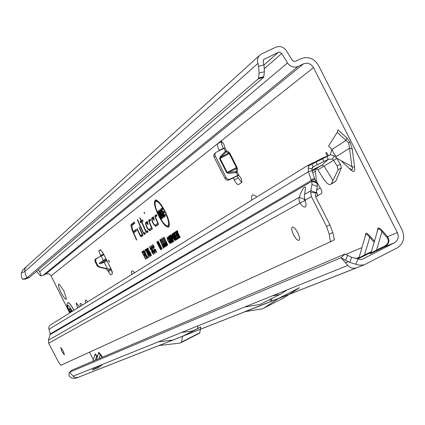 <?xml version="1.0" encoding="UTF-8"?>
<svg xmlns="http://www.w3.org/2000/svg" width="425" height="425" viewBox="0 0 425 425"><rect width="100%" height="100%" fill="white"/><g stroke="black" fill="none" stroke-linecap="round" stroke-linejoin="round"><path stroke-width="0.64" d="M63.777 290.727L66.47 298.913C65.721 300.007 63.931 297.914 61.094 292.628C58.39 286.854 57.742 284.017 59.155 284.118L63.777 290.727M346.752 137.812L349.929 141.95L352.256 149.042L349.509 148.155L348.622 142.912L337.216 132.271L337.88 129.726L346.752 137.812L346.078 140.362L332.053 149.387L333.657 153.25L336.372 156.549L335.899 157.213M326.405 154.387L327.494 155.683L327.962 155.061L327.521 153.696L326.219 152.357L325.964 153.011L326.405 154.387M106.08 258.995L105.947 259.93L106.893 260.599M105.979 258.793L99.588 262.926L99.275 263.612L99.971 263.723L104.231 262.39L107.026 260.87M103.854 254.58L96.618 258.496L95.822 259.377L95.652 261.03L97.777 265.535L99.259 266.762L107.344 268.86L110.989 269.126L112.412 272.175M94.993 261.433L97.033 265.699L98.515 266.927L106.59 269.02L110.707 274.986L112.439 273.849L111.212 269.163L103.195 253.279L100.343 249.746L98.844 250.872L100.826 256.211L95.508 258.968L94.913 259.999L94.993 261.433M219.991 168.837L220.883 170.6M108.8 261.216L109.57 262.028L108.598 260.047L108.8 261.216M271.134 298.908L269.28 299.79L271.134 298.908M374.053 242.133L367.211 234.531L365.914 234.255L365.181 236.289L358.998 257.89L364.416 255.064L370.148 236.204L374.361 241.092M365.112 236.518L365.835 233.415L366.249 233.33L367.938 234.069L370.148 236.204M381.937 231.705L382.42 230.839L387.552 236.736C390.033 240.688 389.061 244.04 384.63 246.792L384.582 246.149C388.471 243.759 389.295 240.911 387.063 237.602L380.598 230.143L379.132 228.995L378.053 228.873L371.025 252.976L376.592 250.075L381.937 231.705M377.209 231.317L377.968 228.012L378.399 227.928L380.147 228.666L382.42 230.839M98.908 358.663L100.422 354.115L102.499 357.133M102.101 357.303L98.674 352.782L96.422 359.72M98.536 353.069L98.637 352.314L100.422 354.115M100.056 366.61L102.377 364.416M101.123 364.921L100.008 366.637L98.669 367.343M97.697 366.302L97.357 366.918L98.069 366.153M95.333 360.182L96.826 355.683L97.426 356.559M97.267 357.064L95.11 354.365L92.873 361.229M94.972 354.641L95.073 353.903L96.826 355.683M96.48 368.039L95.088 368.778L97.128 367.428M94.137 367.742L93.803 368.348L94.504 367.593M144.261 213.053L144.813 213.573L144.171 212.234L144.261 213.053M165.224 215.151L165.553 215.486L165.15 214.657L165.224 215.151M158.966 215.719C162.334 222.078 165.16 225.5 167.45 225.988C169.623 224.91 168.725 220.081 164.746 211.512C160.714 204.064 157.67 200.727 155.603 201.498C154.365 203.665 155.486 208.409 158.966 215.719M167.833 225.919L169.389 224.602M158.668 215.937C163.131 224.209 166.515 227.89 168.81 226.992C170.143 224.586 168.89 219.353 165.059 211.283C161.346 204.287 158.233 200.504 155.725 199.925C153.271 201.105 154.248 206.444 158.668 215.937M166.611 225.771L169.038 226.695M139.942 235.508L141.068 236.81L143.018 235.434L139.347 227.131L139.087 227.322L142.237 234.435L140.478 235.678L137.248 228.677L136.993 228.868L139.942 235.508M140.898 235.599L141.642 236.3L142.986 235.349M143.252 233.155L144.394 234.462L145.547 233.644L145.026 232.459L143.799 233.32L143.469 232.884L137.588 219.582L137.328 219.778L143.252 233.155M144.213 233.24L144.968 233.947L145.515 233.564M146.264 231.577L141.86 221.951L143.113 221.016L142.587 219.815L141.328 220.756L140 217.749L139.735 217.945L141.068 220.958L140.176 221.622L140.702 222.812L141.594 222.153L145.541 231.083L146.848 232.73L148.049 231.88L147.523 230.685L146.264 231.577L147.029 231.428L146.264 231.577M233.128 177.958L235.838 182.713L237.192 184.158L238.287 184.652L241.883 182.357L241.097 178.102L238.42 175.1L229.596 179.366L227.874 179.254L226.44 178.234L214.859 155.04L215.082 153.547L215.974 152.363L224.697 148.017L224.804 147.47L223.731 143.847L220.952 141.052L217.823 143.533L217.478 144.25L217.866 147.199L219.3 150.668M251.733 200.138C251.042 195.086 252.349 193.715 255.653 196.021L256.753 197.025M131.83 274.465C131.155 271.517 131.522 270.401 132.929 271.113L134.651 272.717M85.653 303.094L85.282 301.107L85.542 300.14L86.179 300.199L87.794 301.766M80.394 306.351L80.027 304.412L80.267 303.461L80.872 303.508L82.466 305.065M79.438 306.946L76.139 302.749L77.584 308.093M22.775 270.002L21.34 272.978L21.25 274.619L21.638 277.514L22.509 279.198L25.654 279.06L29.654 277.228L263.675 77.318L264.403 71.719L263.962 64.86L263.102 62.108L263.776 59.426L278.295 52.408L279.629 52.185L281.541 53.279L287.513 62.937C290.376 66.831 293.941 67.984 298.212 66.396L303.461 63.883L45.773 274.061L48.349 273.758L49.582 274.258L50.846 275.496L69.743 312.954M89.51 352.182L93.335 359.778M371.753 252.716C368.517 254.554 370.143 253.89 376.635 250.723L384.63 246.792L394.416 242.787C398.119 240.353 399.107 236.948 397.37 232.571L313.485 67.607C310.978 63.638 307.636 62.401 303.461 63.883M170.356 238.351L172.375 242.34L172.13 242.494L168.9 236.114L169.219 235.902L171.849 240.3L169.846 235.487L170.143 235.296L173.379 241.697L173.134 241.857L171.211 238.053L172.64 242.17L170.329 237.766M172.555 239.02L173.782 241.442L173.533 241.602L170.298 235.195L171.105 234.828L172.284 236.475L172.874 238.797L172.555 239.02L172.959 238.648M174.101 235.641L176.242 239.875L175.987 240.035L172.731 233.591L172.97 233.431L175.663 237.32L173.517 233.07L173.767 232.911L177.034 239.371L176.789 239.525L174.101 235.641L174.202 235.211M177.682 237.495L178.24 238.6L177.23 239.243L173.958 232.783L174.946 232.135L175.504 233.235L174.765 233.718L175.525 235.222L176.226 234.77L176.784 235.87L176.083 236.321L176.922 237.984L177.682 237.495M176.476 234.095L178.633 238.351L178.378 238.515L175.1 232.029L175.339 231.869L178.054 235.779L175.897 231.508L176.147 231.343L179.435 237.841L179.185 237.995L176.476 234.095L176.582 233.654M177.469 231.949L180.2 237.352L179.945 237.517L177.214 232.114L176.805 232.385L176.248 231.274L177.321 230.568L177.878 231.678L177.469 231.949L177.841 231.604M168.204 240.747L169.602 242.76L169.203 241.023L169.57 241.118L170.212 243.822L167.965 240.901L166.935 237.304L168.518 239.084L168.406 239.482L167.461 238.404L168.204 240.747M164.486 247.499L162.685 245.071L162.887 244.752L163.832 246.24L163.779 245.708L160.607 239.376L160.884 239.195L163.567 244.502L164.528 247.462M165.511 246.84L163.71 244.412L163.912 244.088L164.857 245.581L164.804 245.05L161.627 238.701L161.904 238.515L164.592 243.838L165.553 246.803M166.547 246.181L165.915 245.778L164.735 243.748L164.942 243.424L165.893 244.922L165.84 244.386L162.653 238.021L162.929 237.835L165.628 243.169L166.589 246.144M167.588 245.523L165.771 243.079L165.973 242.755L166.929 244.258L166.876 243.716L163.683 237.336L163.96 237.15L166.664 242.5L167.631 245.485M160.028 239.631L163.652 248.03L163.418 248.179L159.795 239.785L160.028 239.631M158.249 244.333L160.926 249.634L160.655 249.81L156.697 241.974L157.059 241.735L160.4 247.35L157.834 241.219L158.169 240.996L162.143 248.859L161.872 249.034L159.322 243.987L161.527 249.252L161.272 249.417L158.249 244.333L158.222 243.69M145.488 255.271L147.093 258.453L146.843 258.613L143.023 251.058L143.836 250.575L145.281 252.455L146.003 254.734L148.15 257.778L147.857 257.964L145.488 255.271L146.041 254.772M136.738 239.87L133.636 232.873L136.6 230.706L136.08 229.537L133.121 231.715L131.782 225.553L134.805 223.263L134.284 222.089L131.113 224.549L130.985 226.254L132.292 230.568L136.483 240.051L136.738 239.87M155.847 226.371L158.642 224.4L155.529 217.329L155.449 216.92L156.937 215.831L156.395 214.588L154.849 215.725L155.13 217.276L157.813 223.369L155.247 225.192L154.62 224.974L153.287 223.146L152.145 220.198L152.23 219.279L153.43 218.397L153.887 220.262L154.264 219.991L153.468 216.745L151.651 218.078C151.815 221.733 153.218 224.496 155.847 226.371L158.605 224.315M156.044 216.389L156.905 215.757M149.696 230.717L152.4 228.809L149.334 221.85L149.255 221.452L150.694 220.394L150.158 219.178L148.665 220.278L148.947 221.797L151.592 227.795L149.111 229.553L148.5 229.341L146.875 226.929L146.062 224.639L146.136 223.731L147.3 222.881L147.757 224.713L148.123 224.448L147.326 221.26L145.573 222.551C145.754 226.137 147.124 228.857 149.696 230.717L152.363 228.724M149.844 220.926L150.668 220.325M144.298 255.919L145.95 259.181L145.695 259.34L141.892 251.807L142.874 251.154L143.48 252.36L142.747 252.843L143.692 254.718L144.325 254.304L144.936 255.51L144.298 255.919L144.883 255.404M153.988 248.875L155.741 251.414L155.247 249.284L155.656 249.401L156.437 252.625L153.728 249.045L152.442 244.673L154.317 246.803L154.195 247.254L153.032 245.932L153.988 248.875M152.575 249.799L154.317 252.328L153.823 250.208L154.227 250.32L155.013 253.534L152.309 249.969L151.029 245.613L152.894 247.738L152.777 248.184L151.619 246.867L152.575 249.799M153.048 251.717L153.637 254.405L151.608 251.982L151.794 251.674L152.963 253.194L152.798 251.908L150.206 249.082L149.627 246.542L151.47 248.705L151.284 249.018L150.222 247.786L150.827 249.523L151.789 249.985L153.048 251.717M150.429 252.801L151.353 255.855L149.621 253.768L149.802 253.465L150.753 254.761L150.19 253.013L149.223 251.722L149.377 252.593L149.058 252.604L147.146 248.444L147.889 247.95L148.506 249.167L147.974 249.518L148.585 250.851L148.766 250.548L150.429 252.801M150.269 256.551L148.569 254.453L146.944 251.074L146.322 248.742L147.794 250.553L149.552 253.858L150.291 256.53M148.872 257.316L146.168 250.713L145.504 251.148L144.893 249.942L145.849 249.305L149.127 257.157L148.872 257.316L149.106 257.114M175.297 240.582L174.303 239.854L173.039 237.772L171.966 233.989L174.266 236.884L175.265 239.275L175.344 240.539M171.45 243.031L170.468 242.308L169.219 240.247L168.151 236.502L170.425 239.371L171.413 241.74L171.493 242.988M342.109 161.192L342.205 161.893L350.965 170.048L349.764 168.491C352.394 170.547 353.106 169.888 351.895 166.515L349.509 148.155L336.372 156.549M102.42 251.882L103.296 253.475M394.416 242.787L361.999 259.457L360.453 259.548L358.073 258.931L355.752 264.233L359.327 265.158L364.098 264.897L397.046 247.956C403.522 243.695 405.243 237.74 402.209 230.09L318.373 65.259C313.99 58.321 308.146 56.143 300.842 58.735L295.343 61.349L293.207 61.126L292.188 60.143L286.386 50.729C283.533 46.835 279.958 45.677 275.671 47.249L261.742 53.858L259.829 55.154L258.607 56.621L257.598 58.974L257.359 60.918L258.618 66.289L263.962 64.86M222.052 141.44L221.563 142.269L221.659 144.059L223.375 148.686M237.198 175.955L238.223 177.979L241.729 182.458M238.717 175.185L228.74 180.099L227.03 180.184L225.5 179.329L213.924 156.825L213.929 154.44L215.974 152.363M180.306 337.142L173.002 340.016L180.306 337.142M356.038 268.026L180.349 337.121M345.047 253.985L71.745 370.212L69.535 372.215L341.031 257.72L345.52 260.297L347.623 255.367L345.047 253.985L341.031 257.72L347.687 265.333C350.258 268.048 353.271 268.871 356.724 267.798L356.803 267.766M77.918 377.427L75.942 378.202L73.387 378.377L71.533 377.931L69.535 376.502L68.855 374.818L69.535 372.215L73.95 376.98L76.07 377.703L78.322 377.246L77.552 377.549M172.986 340.016L159.062 345.541L179.674 343.124L181.459 342.46L182.58 336.297L159.062 345.541M181.518 342.428L199.527 333.189L199.803 332.738L200.786 326.968L182.58 336.297M371.046 252.461L364.453 255.701C358.116 258.793 356.554 259.431 359.763 257.614M284.001 297.766L263.962 308.072L284.001 297.766L299.466 287.672L278.805 298.292L244.758 311.69L261.742 308.927L263.867 308.12L278.805 298.292M163.466 214.561L163.986 217.425L161.675 214.96L162.01 214.721L163.237 216.235L163.152 214.853L161.558 213.775L160.384 212.224L159.917 209.541L161.909 211.586L161.569 211.836L160.523 210.8L160.995 212.383L162.143 212.84L163.466 214.561M163.535 213.116L165.208 216.426L164.868 216.67L160.942 208.909L162.201 207.979L162.828 209.222L161.909 209.902L162.908 211.873L163.694 211.299L164.321 212.542L163.535 213.116L164.284 212.468M159.327 213.833L161.845 218.827L161.511 219.066L157.622 211.374L157.951 211.135L161.229 215.576L158.7 210.572L159.035 210.327L162.94 218.046L162.61 218.28L159.327 213.833L159.513 213.26M45.773 274.061L42.957 275.448L40.46 275.846L36.508 271.373M38.362 269.79L39.615 271.825C41.002 274.3 41.283 275.639 40.46 275.846M26.074 267.012L24.762 269.142L24.804 271.548L257.757 63.537M263.675 77.318L258.363 78.747L259.069 73.153L258.618 66.289M29.654 277.228L26.775 278.056L258.363 78.747M22.642 279.188L26.775 278.056L24.804 271.548L21.34 272.978M133.609 231.641L134.008 232.539M134.428 222.413L132 224.251L131.697 225.659M132.334 225.064L134.783 223.21M136.218 229.845L133.822 231.604L133.121 231.715M133.636 232.873L136.568 230.642M153.558 217.106L152.437 217.929L152.304 219.21M158.233 223.481L155.247 225.192L156.437 225.845M154.254 219.943L153.887 220.262M153.797 218.078L153.43 218.397M152.809 218.758L153.786 218.041M158.153 223.3L157.813 223.369M156.538 214.917L155.64 215.576L155.762 216.638M147.417 221.616L146.343 222.408L146.221 223.656M152.001 227.901L149.111 229.553L150.28 230.196M148.113 224.405L147.757 224.713M147.656 222.572L147.3 222.881M146.71 223.226L147.645 222.535M151.922 227.72L151.592 227.795M150.301 219.497L149.446 220.129L149.568 221.17M146.667 231.503L147.427 232.209L148.012 231.795M141.822 220.687L140.978 221.452L141.334 222.259L142.237 221.616M142.226 221.595L141.594 222.153M141.334 222.259L140.702 222.812M140.978 221.452L140.176 221.622M141.87 220.788L141.068 220.958M140.059 217.876L139.735 217.945M142.731 220.139L141.328 220.756M141.86 221.951L143.087 220.952M147.656 230.988L147.029 231.428M137.647 219.709L137.328 219.778M144.58 233.171L143.809 233.32L145.159 232.757M137.307 228.799L136.993 228.868M142.63 234.552L141.217 235.535M142.55 234.372L142.237 234.435M139.405 227.258L139.087 227.322M155.895 199.941L155.146 202.428M157.765 200.94L156.209 200.956L155.603 201.498M161.511 219.066L161.829 218.79M162.61 218.28L162.918 218.009M158.7 210.572L159.115 210.481M161.229 215.576L161.76 215.709M157.622 211.374L158.058 211.278M164.868 216.67L165.187 216.383M162.908 211.873L163.853 211.618M161.909 209.902L162.796 209.153M160.942 208.909L162.366 208.303M163.864 212.819L163.354 211.804M162.238 209.605L161.798 208.723M164.183 216.925L163.402 216.203M161.675 214.96L162.095 214.869M161.569 211.836L161.888 211.554M159.917 209.541L160.23 209.482M160.661 210.673L160.565 209.658M160.384 212.224L160.756 212.038M161.558 213.775L162.196 213.244L161.622 212.659M162.812 213.483L162.196 213.244M162.584 214.152L163.019 213.78M163.152 214.853L163.519 214.667M163.349 216.197L164.061 216.065M143.692 254.718L144.458 254.564M142.747 252.843L143.432 252.259M141.892 251.807L143.007 251.419M144.67 255.579L144.192 254.633M143.119 252.503L142.678 251.637M153.058 245.91L153.505 245.512M153.223 245.767L153.074 244.986M153.728 249.045L154.004 248.907M156.554 251.972L156.018 251.361M154.387 252.307L154.966 252.195M151.645 246.845L152.086 246.447M151.81 246.697L151.667 245.926M152.309 249.969L152.591 249.826M155.125 252.88L154.594 252.275M153.786 253.794L153.207 253.146M151.608 251.982L151.916 251.903M150.434 247.6L150.259 246.813M150.206 249.082L150.477 248.944M152.198 250.362L151.656 249.911M152.798 251.908L153.069 251.77M151.327 255.021L151.082 254.702M149.621 253.768L149.929 253.688M148.585 250.851L149.207 250.862M147.974 249.518L148.458 249.077M147.146 248.444L148.028 248.216M149.435 251.531L149.127 250.862M148.352 249.178L147.937 248.274M149.223 251.722L149.605 251.377M150.19 253.013L150.466 252.875M148.67 252.641L148.607 252.338M150.296 255.722L150.02 255.377M147.836 252.439L148.405 252.174M148.569 254.453L148.84 254.32M146.944 251.074L147.215 250.936M147.539 250.718L146.885 249.857L147.815 251.765L148.272 251.674L147.836 251.759L147.539 250.718L147.81 250.585M146.885 249.857L147.225 249.555M149.706 255.43L149.292 254.023L148.41 252.875L148.824 254.288L149.674 255.441L150.184 255.34L149.685 255.441M148.41 252.875L148.777 252.551L148.41 252.88M149.292 254.023L149.563 253.884M146.381 250.437L146.115 250.612L145.685 249.767L145.982 249.571M145.504 251.148L146.115 250.612M144.893 249.942L145.685 249.767M144.256 251.754L143.815 250.883L144.107 250.692M145.86 254.931L145.382 253.985M144.697 251.425L143.884 252.094L144.883 254.07L145.849 253.783M145.663 255.159L146.062 254.798M143.023 251.058L143.815 250.883M144.883 254.07L145.828 253.72M145.238 253.837L145.297 252.492M145.031 252.625L144.282 251.828L144.707 251.446M144.282 251.828L143.884 252.094M159.322 243.987L159.343 243.318M157.834 241.219L158.238 241.134M160.4 247.35L160.788 247.493M156.697 241.974L157.144 241.878M159.795 239.785L160.071 239.727M167.572 244.561L167.317 244.184M165.771 243.079L166.101 242.999M166.956 245.113L167.599 244.651M163.683 237.336L164.018 237.262M166.876 243.716L167.19 243.589M166.526 245.22L166.276 244.848M164.735 243.748L165.065 243.663M165.915 245.778L166.558 245.315M162.653 238.021L162.988 237.947M165.84 244.386L166.148 244.258M165.49 245.873L165.245 245.507M163.71 244.412L164.034 244.333M164.884 246.436L165.522 245.979M161.627 238.701L161.962 238.627M164.804 245.05L165.113 244.922M164.459 246.527L164.22 246.165M162.685 245.071L163.014 244.991M163.859 247.09L164.491 246.638M160.607 239.376L160.937 239.307M163.779 245.708L164.087 245.581M167.477 238.388L167.864 238.042M167.726 238.165L167.631 237.74M170.276 243.042L169.984 242.686M176.248 231.274L177.464 230.855M176.805 232.385L177.464 231.8L177.103 231.088M177.214 232.114L177.464 231.8M175.897 231.508L176.2 231.439M178.054 235.779L178.463 235.923M175.1 232.029L175.403 231.965M178.181 238.483L177.884 238.669L177.491 237.888M177.23 239.243L177.884 238.669M176.922 237.984L177.82 237.772M176.083 236.321L176.726 235.758M175.525 235.222L176.364 235.046M174.765 233.718L175.445 233.123M173.958 232.783L175.084 232.417M176.502 235.939L176.093 235.126M175.185 233.33L174.813 232.597M173.517 233.07L173.814 233.006M175.663 237.32L176.067 237.458M172.731 233.591L173.033 233.527M175.398 239.838L175.042 239.434M172.752 234.876L172.651 234.34M173.039 237.772L173.304 237.639L174.68 239.503L175.291 239.381L174.718 239.498M174.303 239.854L174.84 239.472M174.744 239.488L173.299 235.774L172.497 235.105L173.294 237.623M174.006 237.023L174.271 236.89M173.299 235.774L173.565 235.604M171.509 235.742L171.254 234.935M172.964 238.616L172.571 237.835M171.753 235.546L171.094 236.125L172.003 237.926L172.832 237.756M170.298 235.195L171.142 235.009M172.003 237.926L172.794 237.649M172.274 237.75L172.311 236.539M172.051 236.672L171.36 235.949L171.094 236.125M171.211 238.053L171.232 237.453M169.846 235.487L170.202 235.413M168.9 236.114L169.293 236.029M171.546 242.287L171.201 241.894M168.932 237.378L168.831 236.858M170.468 242.308L170.993 241.937M170.898 241.947L170.17 239.514L168.698 237.586L169.469 240.098L170.839 241.963L171.44 241.841L170.871 241.958M168.698 237.586L168.996 237.32M169.463 238.271L169.729 238.106M93.468 369.633L94.78 369.123L95.195 367.317M97.012 368.22L98.356 367.699L98.77 365.872M355.752 264.233L349.679 262.384L345.52 260.297M347.623 255.367L351.725 257.3L358.073 258.931M351.725 257.3L349.679 262.384M397.37 232.571L387.552 236.736L387.063 237.602M376.635 250.723L376.592 250.075L384.582 246.149M364.453 255.701L364.416 255.064L371.269 251.696M25.654 279.06L22.605 279.193M200.786 326.968L183.01 336.074M158.259 341.87L173.002 340.016M182.708 332.005L180.944 332.717M197.572 328.615L198.018 325.832M193.184 330.862L192.227 330.985L195.41 329.726M181.873 332.435L192.227 330.985M244.524 307.068L260.132 304.39L281.281 293.765L287.13 289.877M260.132 304.39L281.281 293.765M272.25 295.88L279.172 294.61M103.562 254.007L100.64 255.446L100.853 255.887M107.87 270.486L108.348 271.479L111.35 269.987M100.826 256.211L103.185 255.202M106.59 269.02L107.344 268.86L104.231 262.39M107.918 270.566L110.989 269.126M238.903 175.286L237.224 171.971L236.157 172.545L228.836 173.458L228.836 172.502L236.353 168.534L237.416 168.916L237.224 171.971L236.162 171.588L236.412 167.535L229.33 153.563L220.097 158.477L221.021 157.075L226.174 151.89L226.488 150.785L228.831 151.98L228.523 153.085L225.425 151.369L226.488 150.785L224.804 147.47M228.831 151.98L229.877 153.244L229.33 153.563L228.523 153.085L221.021 157.075L220.267 156.554L219.582 158.738L226.647 172.678L228.836 173.458M237.655 175.493L236.157 172.545L236.162 171.588L227.163 172.417L236.959 167.222L229.877 153.244M330.156 154.913L332.053 149.387L328.557 146.142L337.216 132.271M352.256 149.042L354.62 167.413L351.895 166.515L336.685 158.238M70.46 312.508L69.094 308.784L69.732 309.368L69.743 308.555L71.894 311.621M73.982 310.324C71.235 305.177 69.238 302.595 67.984 302.579L67.931 302.611M73.897 310.377C71.15 305.224 69.153 302.642 67.899 302.621L67.756 302.738C67.857 304.05 65.046 302.945 69.812 312.912M304.582 198.873L304.459 199.282L299.211 197.397L298.977 199.83L299.742 202.661L301.219 204.733L303.275 206.651L305.182 207.076C306.367 206.284 306.329 203.989 305.06 200.18L304.311 196.387L305.602 187.122C303.992 186.325 301.872 189.725 299.232 197.322L48.445 340.17L48.678 343.214L58.586 362.217L60.865 365.309L330.368 241.82L334.401 239.769L332.796 232.507L329.853 224.777L326.565 226.445L329.274 234.297L330.368 241.82M293.537 234.807C295.694 238.754 297.516 240.598 298.987 240.343C300.045 239.291 299.625 236.741 297.728 232.693C295.577 228.762 293.765 226.918 292.294 227.152C291.215 228.188 291.63 230.738 293.537 234.807M61.922 351.523L64.419 354.864L63.219 350.869L60.722 347.522L61.922 351.523M329.853 224.777L315.605 196.717L315.467 195.234L316.221 192.69L310.861 190.761L310.585 192.222L316.12 193.046M310.585 192.222L311.429 196.626L305.06 200.18M312.173 171.062L314.824 169.479L317.018 168.996L317.921 169.772L323.462 178.766C326.299 183.037 328.626 184.955 330.448 184.519L335.92 181.029L341.381 167.785L340.308 164.114L336.77 158.371L334.263 155.816L330.347 154.838L311.902 164.156L313.241 166.791L311.913 168.863L312.046 170.664L314.851 179.467L317.225 184.184L317.278 186.4L316.221 192.69M311.902 164.156L308.832 165.761L308.215 168.04L308.481 171.673L311.291 180.482L314.851 179.467M48.445 340.17L50.272 333.944L311.291 180.482L311.876 181.294L316.487 182.957M50.267 334.544L311.876 181.294L311.929 184.471L317.278 186.4M311.668 181.055L315.791 181.587M308.215 168.04L311.913 168.863M312.178 167.769L313.241 166.791L328.254 159.354L321.704 165.32L311.923 170.175M326.878 156.65L328.254 159.354L332.414 159.035L334.263 155.816M335.718 181.284L331.187 184.105L338.114 169.814L337.195 166.042L333.652 160.299L332.414 159.035M332.839 180.269L324.089 166.069L321.704 165.32L314.824 169.479M308.832 165.761L307.302 165.692L307.785 165.431L313.549 162.573L317.395 161.208L319.021 160.4L316.928 160.9L322.878 157.935L330.347 154.838M50.272 333.944L48.721 327.893L49.273 326.15L50.543 324.854L307.302 165.692M326.565 226.445L311.429 196.626M48.678 343.214L299.938 203.038L304.783 200.611L305.522 201.636M304.459 199.282L304.783 200.611M304.698 194.273L310.861 190.761L311.929 184.471M315.727 196.961L321.592 193.407L321.969 192.169L321.141 189.407L317.438 183.212L316.322 180.381L315.451 171.174L314.766 169.511M315.451 171.174L312.736 172.853M321.592 193.407L317.178 196.159L317.502 194.56L316.487 191.702M349.929 141.95L348.622 142.912M99.588 262.926L105.836 259.484M95.806 261.444L95.067 261.614M365.835 233.415L365.914 234.255M377.968 228.012L378.053 228.873M98.637 352.314L98.674 352.782M95.073 353.903L95.11 354.365M141.642 236.3L141.068 236.81M144.968 233.947L144.394 234.462M221.096 140.978L313.485 67.607M237.416 168.916L236.959 167.222M51.069 275.883L217.823 143.533L221.914 141.546M361.861 247.626L345.849 254.416M354.62 167.413C355.034 171.647 353.818 172.529 350.965 170.048M223.933 148.421L225.425 151.369L220.267 156.554M101.251 256.195L103.248 260.339M347.762 265.418L73.095 376.231M159.476 345.328L78.322 377.246M362.212 259.362L361.803 259.526M345.493 262.825L348.171 261.726M355.959 258.538L359.04 257.274M298.212 66.396L42.957 275.448M287.513 62.937L39.615 271.825M264.212 68.744L281.706 53.513M278.295 52.408L263.973 64.993M263.362 59.93L264.371 59.032M263.952 76.612L258.634 78.041M264.403 71.719L259.069 73.153M132.871 231.152L132.595 231.274M132 224.251L131.251 224.395M132.387 225.016L131.819 225.526M152.437 217.929L151.651 218.078M152.846 218.732L152.251 219.258M155.454 217.133L155.13 217.276M155.64 215.576L154.849 215.725M146.343 222.408L145.573 222.551M149.26 221.659L148.947 221.797M149.446 220.129L148.665 220.278M145.833 230.956L145.541 231.083M147.427 232.209L146.848 232.73M143.39 232.698L143.097 232.826M140.075 235.057L139.788 235.184M141.254 235.53L140.494 235.673M151.794 250.952L152.309 250.5M146.832 256.456L147.114 256.264M160.167 246.798L160.448 246.681M166.414 242.739L166.712 242.59M165.378 243.408L165.67 243.259M164.347 244.077L164.64 243.929M163.317 244.736L163.609 244.593M170.792 234.866L171.062 234.812M171.36 235.949L171.774 235.577M200.727 327.08L182.511 336.409M199.803 332.738L181.719 342.013M100.826 249.895L98.844 250.872M238.223 177.979L234.154 179.982M223.231 148.399L219.151 150.381M99.259 266.762L98.515 266.927M97.777 265.535L97.033 265.699M96.826 258.379L96.087 258.559M214.046 157.107L215.199 156.225M224.867 178.463L226.047 177.634M229.054 179.966L230.244 179.137M99.971 263.723L106.218 260.281M219.582 158.738L220.097 158.477L227.163 172.417L226.647 172.678M71.501 311.19L70.205 311.791M70.146 311.435L71.246 310.925M69.774 309.092L70.114 308.933M69.349 309.565L70.242 309.14M72.489 311.254C66.953 302.584 66.072 303.131 69.843 312.89M310.951 179.541L314.516 178.521M48.88 329.354L308.481 171.673L312.046 170.664M323.962 161.569L322.564 158.817L318.692 160.023M317.454 164.804L316.051 162.042M336.77 158.371L317.921 169.772M340.308 164.114L337.195 166.042M341.381 167.785L338.114 169.814M335.92 181.029L331.378 183.85M315.313 161.904L316.896 160.926M332.796 232.507L329.274 234.297M316.322 180.381L315.488 180.896M317.438 183.212L316.859 183.573M320.291 187.839L316.88 189.959M269.445 299.843L271.426 300.507L272.069 298.499M102.414 364.4L100.008 366.637L98.669 367.349M107.913 262.629L111.095 269.248M356.687 267.814L77.924 377.427M25.994 267.081L259.829 55.154M131.782 225.553L132.35 225.048M155.21 225.218L155.895 225.085M152.24 219.268L152.819 218.748M149.069 229.58L149.749 229.447M140.489 235.678L141.227 235.535M164.029 216.086L163.301 216.219M154.966 252.2L154.355 252.322M93.797 368.294L93.952 367.816M92.416 370.196L93.787 368.337M97.357 366.86L97.511 366.382M95.96 368.783L97.341 366.908M356.724 267.798L364.098 264.902M371.87 252.647L370.94 253.008M359.869 257.55L358.886 257.933M22.695 270.072L25.983 267.091M199.575 333.163L181.507 342.438M283.99 297.771L263.952 308.077M312.216 181.417L311.727 181.108M316.928 160.9L315.297 161.909M312.444 167.365L312.805 167.025"/></g></svg>
